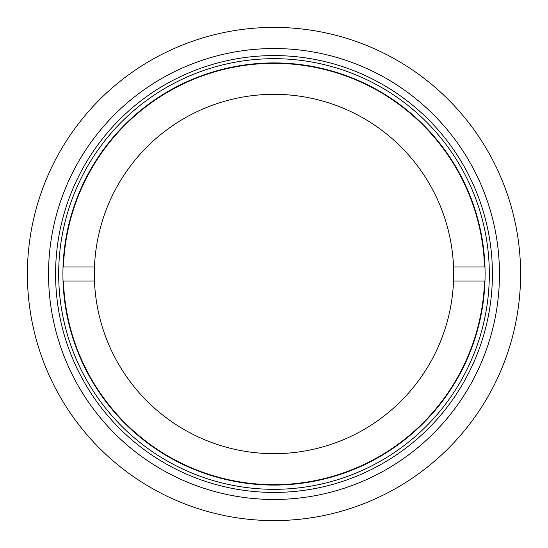 <?xml version="1.0" encoding="UTF-8"?>
<svg xmlns="http://www.w3.org/2000/svg" width="548" height="548" viewBox="0 0 548 548"><rect width="100%" height="100%" fill="white"/><g stroke="black" fill="none" stroke-linecap="round" stroke-linejoin="round"><path stroke-width="0.82" d="M285.042 27.647L284.2 27.612M281.809 27.523L266.191 27.523M263.8 27.612L262.958 27.647M274 520.6A246.6 246.6 0 0 1 60.438 150.7A246.6 246.6 0 0 1 487.562 150.7A246.6 246.6 0 0 1 274 520.6M55.581 274A218.419 218.419 0 0 1 383.21 84.844A218.419 218.419 0 0 1 383.21 463.156A218.419 218.419 0 0 1 55.581 274M48.539 274A225.461 225.461 0 0 0 386.73 469.259A225.461 225.461 0 0 0 386.73 78.741A225.461 225.461 0 0 0 48.539 274M489.316 274A215.316 215.316 0 0 0 166.339 87.529A215.316 215.316 0 0 0 166.339 460.471A215.316 215.316 0 0 0 489.316 274M485.09 274A211.09 211.09 0 0 1 168.455 456.806A211.09 211.09 0 0 1 168.455 91.194A211.09 211.09 0 0 1 485.09 274M63.452 281.049L63.027 281.049L63.452 281.049A210.665 210.665 0 0 0 274 484.665A210.665 210.665 0 0 0 484.548 281.049L453.525 281.049A179.669 179.669 0 0 0 453.525 266.951L484.548 266.951A210.665 210.665 0 0 0 274 63.335A210.665 210.665 0 0 0 63.452 266.951L94.475 266.951A179.669 179.669 0 0 0 94.475 281.049L63.452 281.049M484.973 281.049L484.548 281.049L484.973 281.049M63.027 266.951L63.452 266.951L63.027 266.951M94.475 266.951A179.669 179.669 0 0 1 274 94.331A179.669 179.669 0 0 1 453.525 266.951M453.525 281.049A179.669 179.669 0 0 1 274 453.669A179.669 179.669 0 0 1 94.475 281.049"/></g></svg>
